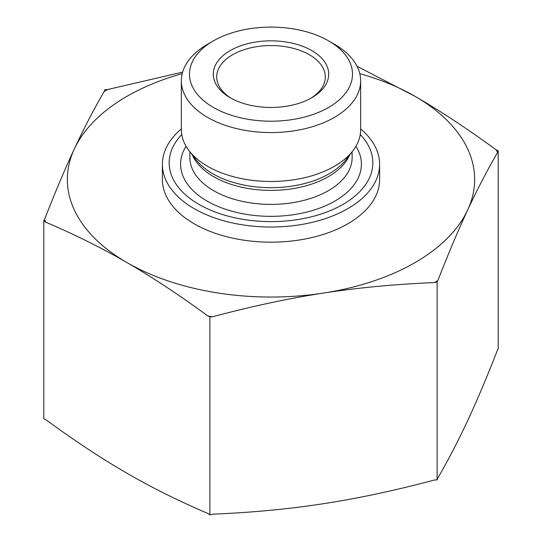 <?xml version="1.0" encoding="UTF-8"?>
<svg xmlns="http://www.w3.org/2000/svg" width="542" height="542" viewBox="0 0 542 542"><rect width="100%" height="100%" fill="white"/><g stroke="black" fill="none" stroke-linecap="round" stroke-linejoin="round"><path stroke-width="0.81" d="M231.434 98.4A54.308 31.355 180 0 1 216.692 76.923A54.308 31.355 180 0 1 271 45.569A54.308 31.355 180 0 1 325.308 76.923A54.308 31.355 180 0 1 310.566 98.4M230.201 97.709A57.703 33.313 0 0 0 311.799 97.709A57.703 33.313 0 0 0 311.799 50.596A57.703 33.313 0 0 0 230.201 50.596A57.703 33.313 0 0 0 230.201 97.709L230.201 97.709M213.372 107.424A81.496 47.052 180 0 1 213.372 40.88A81.496 47.052 180 0 1 328.628 40.88A81.496 47.052 180 0 1 328.628 107.424A81.496 47.052 180 0 1 213.372 107.424M43.794 220.77L44.505 219.53A233.792 134.978 0 0 0 45.738 222.193L43.794 220.77L43.794 418.803L45.738 419.63C74.674 440.809 101.713 458.647 126.848 473.146C151.984 487.732 179.023 501.174 207.959 513.477L209.903 514.9L212.566 514.189C252.145 512.536 289.13 509.033 323.513 503.694C357.889 498.444 394.874 490.544 434.454 480.002L437.116 479.894L437.828 478.058C448.471 459.663 458.417 440.517 467.658 420.639C476.906 400.843 486.851 377.307 497.495 350.024L498.206 348.791L498.206 150.757L497.495 152.587C486.851 170.987 476.906 190.127 467.658 210.011C458.417 229.808 448.471 253.344 437.828 280.62L437.116 281.86L434.454 282.572C394.874 284.225 357.889 287.727 323.513 293.066C289.13 298.317 252.145 306.216 212.566 316.758L209.903 316.867L207.959 316.04A233.792 134.978 0 0 0 212.566 316.758M437.116 479.894L437.116 281.86M209.903 514.9L209.903 316.867M357.049 66.293L415.152 96.408C440.287 110.907 467.326 128.745 496.262 149.931L498.206 150.757M497.495 152.587A233.792 134.978 0 0 0 496.262 149.931M434.454 282.572A233.792 134.978 0 0 0 437.828 280.62M107.546 89.552A233.792 134.978 0 0 0 104.172 91.496L104.884 89.66L107.546 89.552L182.627 72.12M44.505 219.53C55.149 192.247 65.094 168.711 74.342 148.921A203.65 117.58 0 0 0 126.848 262.518C101.713 247.931 74.674 234.49 45.738 222.193M207.959 316.04C179.023 294.855 151.984 277.016 126.848 262.518A203.65 117.58 0 0 0 323.513 293.066A203.65 117.58 0 0 0 467.658 210.011A203.65 117.58 0 0 0 415.152 96.408A203.65 117.58 0 0 0 359.786 73.651M182.214 73.651A203.65 117.58 0 0 0 74.342 148.921C83.583 129.037 93.529 109.89 104.172 91.496M213.372 40.88L207.613 44.207A89.647 51.754 0 0 0 181.353 80.805A89.647 51.754 0 0 0 207.613 117.404A89.647 51.754 0 0 0 305.309 128.623A89.647 51.754 0 0 0 360.647 80.805A89.647 51.754 0 0 0 357.612 67.459A89.647 51.754 0 0 0 334.387 44.207L328.628 40.88M181.353 80.805L181.353 129.721A89.647 51.754 0 0 0 189.165 150.852A89.647 51.754 0 0 0 271 181.475A89.647 51.754 0 0 0 352.835 150.852A89.647 51.754 0 0 0 360.647 129.721L360.647 80.805M360.254 134.538A101.828 58.787 180 0 1 369.387 147.681A101.828 58.787 180 0 1 258.737 221.197A101.828 58.787 180 0 1 181.746 134.538M360.647 128.915A108.617 62.709 180 0 1 375.945 148.156A108.617 62.709 180 0 1 379.617 164.321A108.617 62.709 180 0 1 271 227.03A108.617 62.709 180 0 1 162.383 164.321A108.617 62.709 180 0 1 181.353 128.915M162.383 164.321L162.383 179.463A108.617 62.709 0 0 0 194.199 223.805A108.617 62.709 0 0 0 312.565 237.403A108.617 62.709 0 0 0 379.617 179.463L379.617 164.321M192.281 154.87A81.124 46.836 0 0 0 271 190.391A81.124 46.836 0 0 0 349.719 154.87M352.835 150.852L346.053 159.605A82.215 47.466 180 0 1 271 187.695A82.215 47.466 180 0 1 195.947 159.605L189.165 150.852M352.124 151.767L352.124 157.559A81.124 46.836 180 0 1 271 204.395A81.124 46.836 180 0 1 189.876 157.559L189.876 151.767M186.062 146.272A90.399 52.195 0 0 0 266.989 216.292A90.399 52.195 0 0 0 358.343 150.69A90.399 52.195 0 0 0 355.938 146.272"/></g></svg>
